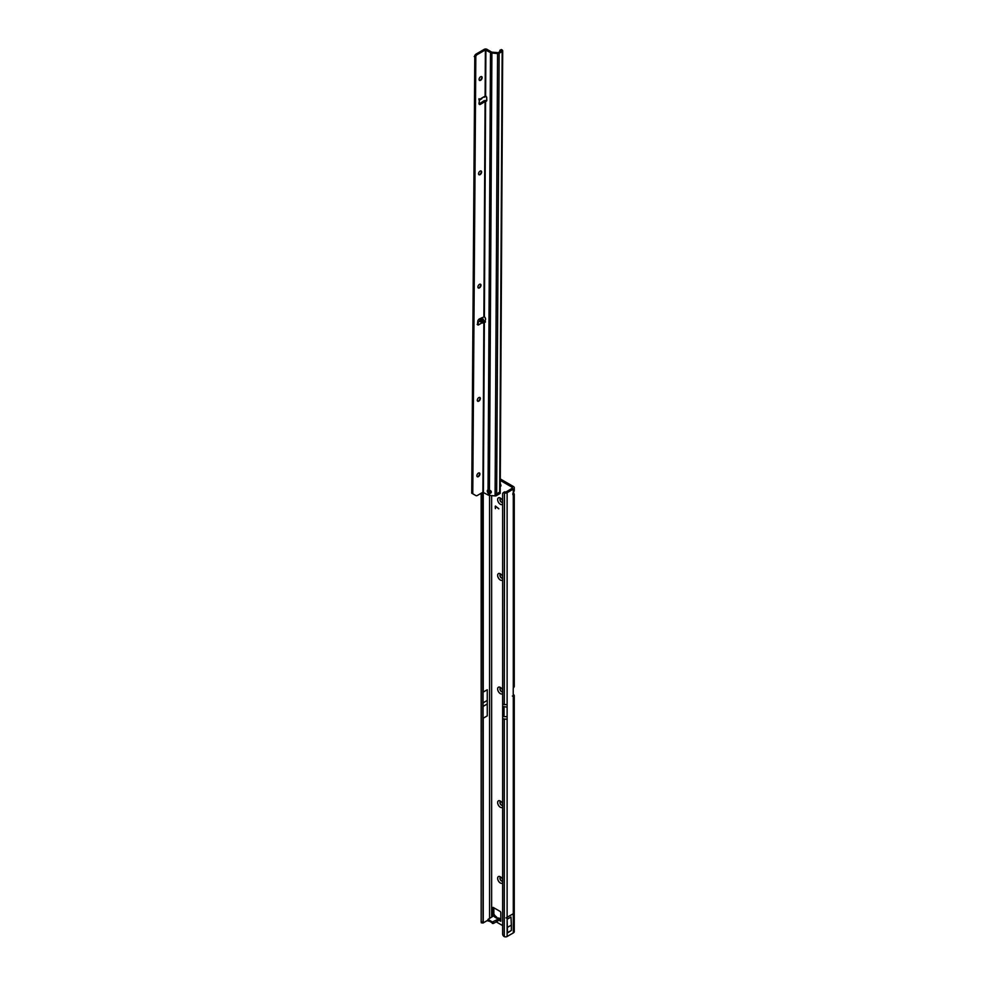 <?xml version="1.0" encoding="UTF-8"?>
<svg xmlns="http://www.w3.org/2000/svg" width="986" height="986" viewBox="0 0 986 986"><rect width="100%" height="100%" fill="white"/><g stroke="black" fill="none" stroke-linecap="round" stroke-linejoin="round"><path stroke-width="1.48" d="M500.999 877.244A2.169 1.257 -120 0 0 500.407 877.33A2.169 1.257 -120 0 0 499.951 878.329A2.169 1.257 -120 0 0 501.492 880.991A2.169 1.257 -120 0 0 502.577 881.102A2.169 1.257 -120 0 0 502.638 881.053A2.169 1.257 -120 0 1 500.987 880.399A2.169 1.257 -120 0 1 500.087 878.255A2.169 1.257 -120 0 1 500.469 877.293M502.638 882.815A3.808 2.194 60 0 1 500.333 882.988A3.808 2.194 60 0 1 497.647 878.329A3.808 2.194 60 0 1 500.333 876.776L500.333 876.776A3.808 2.194 60 0 1 502.638 879.611M500.999 801.507A2.169 1.257 -120 0 0 500.407 801.593A2.169 1.257 -120 0 0 499.951 802.579A2.169 1.257 -120 0 0 501.492 805.254A2.169 1.257 -120 0 0 502.577 805.352A2.169 1.257 -120 0 0 502.638 805.315A2.169 1.257 -120 0 1 500.987 804.65A2.169 1.257 -120 0 1 500.087 802.505A2.169 1.257 -120 0 1 500.469 801.556M502.638 807.078A3.808 2.194 60 0 1 500.333 807.251A3.808 2.194 60 0 1 497.647 802.579A3.808 2.194 60 0 1 500.333 801.026L500.333 801.026A3.808 2.194 60 0 1 502.638 803.861M500.999 687.895A2.169 1.257 -120 0 0 500.407 687.969A2.169 1.257 -120 0 0 499.951 688.967A2.169 1.257 -120 0 0 501.492 691.63A2.169 1.257 -120 0 0 502.577 691.741A2.169 1.257 -120 0 0 502.638 691.704A2.169 1.257 -120 0 1 500.987 691.038A2.169 1.257 -120 0 1 500.087 688.894A2.169 1.257 -120 0 1 500.469 687.945M502.638 693.454A3.808 2.194 60 0 1 500.333 693.626A3.808 2.194 60 0 1 497.647 688.967A3.808 2.194 60 0 1 500.333 687.415L500.333 687.415A3.808 2.194 60 0 1 502.638 690.249M500.999 574.271A2.169 1.257 -120 0 0 500.407 574.357A2.169 1.257 -120 0 0 499.951 575.356A2.169 1.257 -120 0 0 501.492 578.018A2.169 1.257 -120 0 0 502.577 578.129A2.169 1.257 -120 0 0 502.638 578.079A2.169 1.257 -120 0 1 500.987 577.426A2.169 1.257 -120 0 1 500.087 575.282A2.169 1.257 -120 0 1 500.469 574.32M502.638 579.842A3.808 2.194 60 0 1 500.333 580.014A3.808 2.194 60 0 1 497.647 575.356A3.808 2.194 60 0 1 500.333 573.803L500.333 573.803A3.808 2.194 60 0 1 502.638 576.637M500.999 498.534A2.169 1.257 -120 0 0 500.407 498.62A2.169 1.257 -120 0 0 499.951 499.606A2.169 1.257 -120 0 0 501.492 502.268A2.169 1.257 -120 0 0 502.577 502.379A2.169 1.257 -120 0 0 502.638 502.342A2.169 1.257 -120 0 1 500.987 501.677A2.169 1.257 -120 0 1 500.087 499.532A2.169 1.257 -120 0 1 500.469 498.583M502.638 504.105A3.808 2.194 60 0 1 500.333 504.265A3.808 2.194 60 0 1 497.647 499.606A3.808 2.194 60 0 1 500.333 498.053L500.333 498.053A3.808 2.194 60 0 1 502.638 500.888M513.299 913.702L506.015 917.904L513.299 913.702L513.299 696.584A1.085 0.629 -60 0 1 513.238 696.264L513.238 688.573A1.085 0.629 -60 0 1 513.299 688.191L513.299 495.132A2.169 1.257 -60 0 1 513.287 495.12A2.169 1.257 -60 0 1 512.831 494.122A2.169 1.257 -60 0 1 513.299 492.581L513.299 489.118L507.124 492.692A2.169 1.257 0 0 1 504.487 492.889L512.017 488.378A1.454 0.838 0 0 0 512.017 487.195L500.284 480.416M497.745 918.028L499.175 918.114L499.557 919.075M496.081 917.941L496.278 917.929A1.886 1.516 -163.4 0 0 494.676 917.005L496.919 918.299L499.175 918.114M500.247 486.529A1.997 1.146 -120 0 0 500.518 486.443A1.997 1.146 -120 0 0 500.925 485.531A1.997 1.146 -120 0 0 500.259 483.769M500.259 485.161A1.997 1.146 -120 0 0 500.925 485.667M512.375 696.054L514.088 696.387A3.266 1.886 0 0 0 514.261 695.783L514.261 931.597A3.266 1.886 180 0 1 513.299 932.929L507.124 936.503A2.169 1.257 180 0 1 504.487 936.7L504.277 936.614A2.169 1.417 -127.5 0 1 502.638 934.136L502.638 493.875A2.169 1.417 -127.5 0 1 503.057 492.901A2.169 1.417 -127.5 0 1 504.277 492.815L505.399 491.989M487.269 715.873L487.269 689.732L487.269 715.873L483.251 718.19L483.251 922.884L481.328 922.834L481.168 921.898L481.168 493.259M483.251 718.19L483.017 720.704M483.251 922.884L488.033 920.123M487.269 689.732L483.251 692.061L483.041 687.402M498.805 508.838L495.564 506.274L495.416 508.616L495.428 506.028L498.805 508.838M496.192 921.861L502.638 925.595M499.261 920.382L500.802 921.269L500.802 912.691A1.085 0.629 -120 0 0 500.025 911.36L493.37 907.514A1.085 0.629 -120 0 0 492.606 907.958L492.606 916.536M488.243 920.53L493.37 923.488L499.002 920.234L499.002 918.755L500.543 919.642L496.919 918.299M513.238 694.427L513.299 694.452A3.266 1.886 0 0 1 514.261 695.783M500.296 478.95L513.299 486.455A3.266 1.886 0 0 1 514.261 487.787A3.266 1.886 0 0 1 513.299 489.118M493.875 907.81L493.875 914.392L493.875 913.603L492.606 914.626L493.296 916.142M492.68 914.922L493.875 914.392L493.776 915.858L495.416 916.684L493.875 915.711L488.033 919.346L492.347 922.009L498.904 918.816L500.802 918.755M496.402 917.251L494.861 916.364A1.886 1.516 16.6 0 1 496.476 917.3L496.919 917.941M483.017 492.211L483.103 923.007M483.017 690.052L483.041 723.724M483.017 922.859L482.598 492.433M483.066 922.982L481.365 922.81M499.15 918.755L499.31 920.111L500.691 919.544M498.805 508.69L495.625 506.249M495.317 508.382L495.219 506.484M486.751 704.275L483.017 706.444M486.751 700.726L483.017 702.895M513.299 490.313C514.532 489.968 514.532 490.732 513.299 492.581M513.299 495.132L514.261 494.294L514.261 686.318A3.266 1.886 180 0 1 514.088 686.922L513.299 688.191M514.261 494.294L513.472 492.371M503.057 492.901L504.142 492.063A2.169 1.417 52.5 0 1 505.362 491.977M502.638 703.942L504.277 704.657L504.487 492.889M507.482 927.358L511.352 925.127L511.352 930.427A2.169 1.257 60 0 1 511.303 930.513L507.124 933.187L507.124 919.248L507.482 932.67A2.169 1.257 60 0 1 507.433 932.756L507.124 933.187M511.352 925.127L510.995 917.017L507.124 919.248M506.015 917.904L514.1 913.233M511.352 930.427L507.482 932.67M483.325 322.656L481.92 322.915L479.837 321.165L479.553 318.86L480.293 318.848L482.216 319.784L483.325 322.656L480.293 318.848M481.094 98.501L483.362 97.084M477.828 476.743A3.439 1.972 120.3 0 0 479.751 473.465M479.418 472.96A2.169 1.245 -59.7 0 1 479.8 473.896A2.169 1.245 -59.7 0 1 478.235 476.583A2.169 1.245 -59.7 0 1 477.224 476.706M479.849 397.469A2.169 1.245 -59.7 0 1 480.219 398.406A2.169 1.245 -59.7 0 1 478.678 401.068A2.169 1.245 -59.7 0 1 478.654 401.08A2.169 1.245 -59.7 0 1 477.655 401.216M478.259 401.253A3.439 1.972 120.3 0 0 480.17 397.974M480.478 284.214A2.169 1.245 -59.7 0 1 480.86 285.151A2.169 1.245 -59.7 0 1 479.307 287.826A2.169 1.245 -59.7 0 1 479.295 287.838A2.169 1.245 -59.7 0 1 478.296 287.961M478.888 287.998A3.439 1.972 120.3 0 0 480.811 284.72M481.119 170.972A2.169 1.245 -59.7 0 1 481.501 171.909A2.169 1.245 -59.7 0 1 479.948 174.584A2.169 1.245 -59.7 0 1 479.935 174.596A2.169 1.245 -59.7 0 1 478.925 174.719M479.529 174.756A3.439 1.972 120.3 0 0 481.439 171.478M480.059 80.384A3.439 1.972 120.3 0 0 481.969 77.105M481.649 76.6A2.169 1.245 -59.7 0 1 482.031 77.537A2.169 1.245 -59.7 0 1 480.465 80.223A2.169 1.245 -59.7 0 1 479.455 80.347M476.854 475.757A2.169 1.245 120.3 0 0 477.298 476.756A2.169 1.245 120.3 0 0 478.962 476.176A2.169 1.245 120.3 0 0 479.923 473.983A2.169 1.245 120.3 0 0 479.492 472.997A2.169 1.245 120.3 0 0 477.816 473.576A2.169 1.245 120.3 0 0 476.854 475.757M478.826 397.605A2.169 1.245 120.3 0 0 477.397 399.515A2.169 1.245 120.3 0 0 477.717 401.253A2.169 1.245 120.3 0 0 478.802 401.142A2.169 1.245 120.3 0 0 480.231 399.231A2.169 1.245 120.3 0 0 479.911 397.494A2.169 1.245 120.3 0 0 478.826 397.605M479.455 284.362A2.169 1.245 120.3 0 0 478.037 286.273A2.169 1.245 120.3 0 0 478.358 288.011A2.169 1.245 120.3 0 0 479.442 287.9A2.169 1.245 120.3 0 0 480.872 285.989A2.169 1.245 120.3 0 0 480.552 284.251A2.169 1.245 120.3 0 0 479.455 284.362M480.096 171.12A2.169 1.245 120.3 0 0 478.678 173.031A2.169 1.245 120.3 0 0 478.986 174.756A2.169 1.245 120.3 0 0 480.083 174.658A2.169 1.245 120.3 0 0 481.501 172.747A2.169 1.245 120.3 0 0 481.18 171.009A2.169 1.245 120.3 0 0 480.096 171.12M482.154 77.623A2.169 1.245 -59.7 0 1 481.193 79.817A2.169 1.245 -59.7 0 1 479.516 80.396A2.169 1.245 -59.7 0 1 479.085 79.398A2.169 1.245 -59.7 0 1 480.046 77.216A2.169 1.245 -59.7 0 1 481.71 76.637A2.169 1.245 -59.7 0 1 482.154 77.623M485.395 322.052L484.705 322.459L485.568 319.279A2.169 1.257 -120 0 0 484.385 316.752L479.381 318.934A2.169 1.245 120.3 0 0 477.742 321.535L478.198 325.072L477.581 322.459M478.839 99.808L479.553 99.98L478.962 103.542A2.169 1.245 120.3 0 0 479.406 104.43A2.169 1.245 120.3 0 0 480.589 104.269L485.605 101.262A2.169 1.257 -120 0 0 486.357 101.213A2.169 1.257 -120 0 0 486.801 100.227A2.169 1.257 -120 0 0 486.801 100.116L486.653 97.059L485.124 95.852L485.371 49.904L490.498 52.591A2.539 1.479 0.3 0 0 491.891 53.01L497.573 53.564A1.812 1.048 0.3 0 0 499.138 53.269L502.17 51.518A1.812 1.048 0.3 0 0 502.7 50.779A1.812 1.048 0.3 0 0 502.33 50.138L501.849 49.768A1.454 0.715 -113.5 0 0 501.27 49.62L500.112 50.126A1.454 0.715 -113.5 0 0 499.816 50.779L499.816 51.691M491.299 492.026A1.997 1.602 -164.7 0 0 489.438 490.227L488.033 489.98A1.997 1.146 -120 0 0 487.688 490.079A1.997 1.146 -120 0 0 488.021 492.864L489.413 493.456A1.997 1.602 -164.7 0 0 491.299 492.026M502.7 50.779L500.21 493.148A1.812 1.048 -179.7 0 1 500.112 493.481L495.946 495.884A1.812 1.048 -179.7 0 1 495.083 495.921L489.401 495.379A2.539 1.479 -179.7 0 1 488.008 494.96L482.893 492.26L477.36 495.465A2.896 1.664 -59.7 0 1 475.905 495.601L471.739 493.197L474.796 55.499A2.896 1.664 -59.7 0 1 476.25 53.971L484.348 49.3A1.812 1.048 -179.7 0 1 486.911 49.312L491.521 51.999A1.085 0.629 0.3 0 0 492.125 52.184L498.115 52.665L501.147 50.927L500.691 50.274A1.454 0.715 -113.5 0 0 500.112 50.126M479.023 103.9A2.169 1.245 120.3 0 0 479.553 103.666L484.064 100.745L485.087 101.348L483.88 316.654M481.92 322.915L478.198 325.072L477.175 324.468L477.581 323.642M483.818 321.288L485.42 321.658M472.762 493.789L475.831 56.103A2.896 1.664 -59.7 0 1 477.286 54.575L485.371 49.904M484.705 322.459L483.843 322.151L484.557 321.399L483.399 322.065M481.464 317.874L484.557 321.399M485.741 95.839L483.473 97.133M485.827 95.79L484.619 96.468M479.553 99.98L478.974 98.674M483.399 492.26L484.36 322.225L485.383 321.633M489.401 495.379L489.635 492.68L491.151 492.1A1.997 1.602 -164.7 0 0 491.299 491.928M488.329 490.054A1.997 1.146 -120 0 0 488.551 491.484L488.008 494.96M484.385 316.752L485.605 101.262L486.628 100.671A2.169 1.257 -120 0 0 486.739 100.695M488.994 492.297L489.635 492.68M495.946 495.884L496.661 493.863L499.692 492.113L500.112 493.481M485.482 101.25L486.628 100.671M484.064 100.745L486.024 100.473M474.192 56.535L475.227 57.139M478.309 323.186L477.705 323.802M496.476 917.3L496.352 917.978M502.638 718.732L507.124 719.336L507.124 917.276M504.277 936.614L504.277 719.447M507.124 936.503L507.124 917.867M504.277 704.657L507.124 704.534L507.124 492.692M507.124 704.534L507.124 707.196L502.601 706.37M507.124 719.336L507.124 707.196M483.152 719.324L483.152 922.995M489.574 490.239L489.574 492.68M489.574 495.391L489.574 918.286M483.251 492.211L483.251 692.061M512.017 488.378L512.017 487.195M491.632 495.588L491.632 917.103M493.875 915.797L494.676 917.005M481.168 921.898L482.598 922.046M483.152 492.199L483.152 691.149M493.37 907.514L492.606 907.958M488.243 919.642L488.243 921.121M492.347 922.009L492.347 923.488M493.37 922.009L493.37 923.488M513.299 932.929L513.299 914.293M511.303 930.513L507.433 932.756M507.124 716.662L504.043 716.662L504.043 707.196M504.043 716.662L502.601 715.836M483.189 97.306L479.467 99.463M483.843 322.151L482.893 492.26M479.837 321.165L477.692 322.41M483.362 319.131L482.216 319.784M489.438 490.227L491.891 53.01M495.083 495.921L497.573 53.564M488.033 489.98L490.498 52.591M485.63 95.79L485.888 49.904M499.138 53.269L496.661 493.863M499.692 492.113L502.17 51.518M500.691 50.274L501.849 49.768M479.553 103.666L480.589 104.269M476.25 53.971L477.286 54.575M474.796 55.499L475.831 56.103M479.553 318.86L482.943 323.112M496.784 917.251L494.972 915.698M488.033 919.346L488.033 920.825M493.875 914.022L495.009 915.723M514.261 490.757L514.261 487.787M485.469 96.603L484.397 97.22M481.784 98.723L479.701 99.931"/></g></svg>
